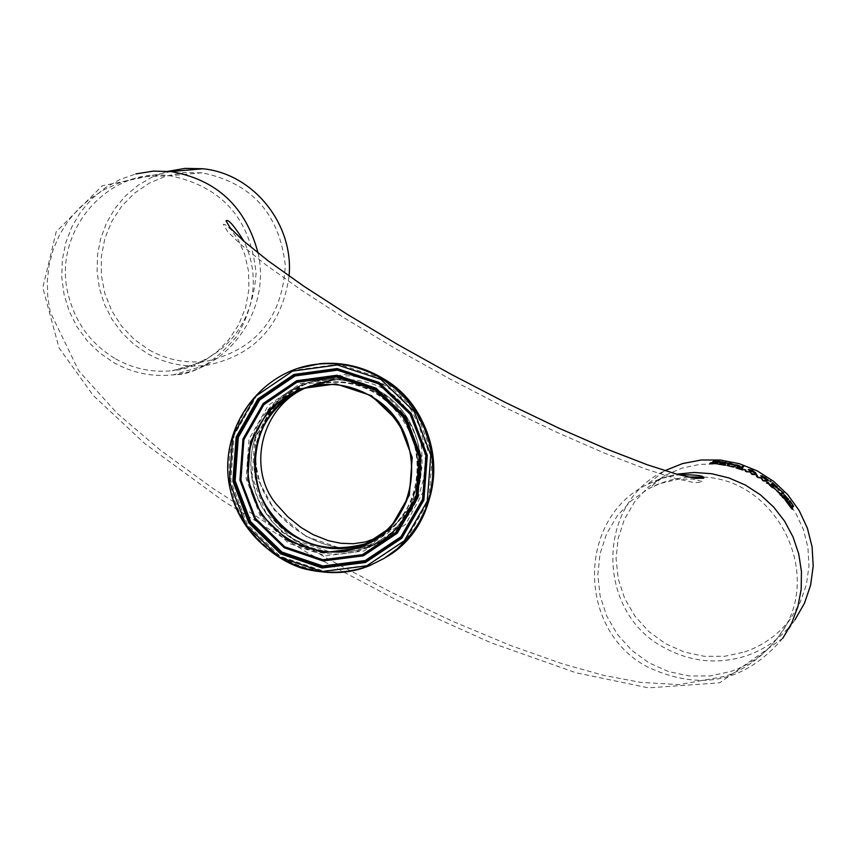 <?xml version="1.0" encoding="UTF-8"?>
<svg xmlns="http://www.w3.org/2000/svg" width="856" height="856" viewBox="0 0 856 856"><rect width="100%" height="100%" fill="white"/><g stroke="black" fill="none" stroke-linecap="round" stroke-linejoin="round"><path stroke-width="0.64" stroke-dasharray="4.28 3.21" d="M791.736 507.458L788.932 503.521L791.854 507.073M791.426 508.154L789.81 505.489L791.201 507.041M792.603 508.464L791.714 507.49M792.292 509.245L788.13 503.991L791.158 508.09M791.201 507.266L791.575 507.854M727.557 463.61L732.576 464.797L726.316 463.139M732.982 464.401L727.514 463.46M727.793 463.117L731.88 463.92M731.484 463.984L727.621 463.364L731.613 463.759M738.824 466.52L733.827 464.776M735.315 464.84L739.199 465.91M740.28 466.509L735.004 465.193M735.069 465.375L738.782 466.616M738.953 465.739L735.111 465.086L738.824 465.964M720.163 462.283L712.481 462.058L718.783 462.294L713.69 461.288M714.921 461.47L718.922 462.015M715.049 461.224L720.666 461.716L714.931 461.448M743.586 466.691L742.334 467.986L741.296 467.355M723.074 462.893L721.854 462.561M723.802 462.112L726.048 462.85L723.277 462.572M722.197 462.261L721.266 462.144L722.25 462.144M768.367 480.633L764.023 478.782L760.781 475.797M762.899 476.407L766.944 479.018M767.19 479.906L764.986 477.809L761.936 476.578M762.289 477.295L766.291 479.884M754.971 473.186L748.262 469.784M755.302 472.683L754.436 472.812M753.858 471.495L751.921 471.1M750.498 469.805L752.873 470.875M749.631 470.105L749.342 469.484M749.578 470.607L753.227 472.277L749.439 470.361M751.975 470.993L752.713 471.142M750.616 470.308L751.493 470.821M752.756 471.1L750.359 470.03M771.181 481.628L770.432 482.078L769.886 480.965M777.195 487.225L776.178 486.957M777.13 488.081L771.588 483.865M773.45 483.8L776.242 486.165M776.071 487.289L772.979 484.389L772.615 484.785L775.868 487.31M776.146 486.486L773.385 483.961L775.632 486.315M781.699 491.376L779.302 489.825L778.767 490.402L777.965 489.3M779.452 489.621L781.571 491.612M783.229 493.302L782.534 494.169L781.763 493.003M783.722 492.896L782.395 492.168L783.593 493.131M784.92 496.309L788.237 500.257L783.978 494.768M788.611 499.904L784.813 495.838M785.198 495.538L787.852 498.513M787.584 498.481L784.909 495.742L787.734 499.016L787.713 498.245M709.731 463.438L715.948 463.877L710.822 462.914M717.339 463.845L709.592 463.685M712.203 462.818L717.852 463.278L712.064 463.064M712.053 463.085L716.098 463.599M793.491 506.399L792.988 507.073L792.324 505.682M790.612 501.958L792.731 504.815M792.613 505.318L789.211 501.498M733.292 467.034L727.097 465.311M729.012 465.033L728.413 465.685M728.424 465.878L732.822 466.948M735.304 466.349L733.175 467.258M725.332 464.466L719.864 464.498L725.011 465.471L719.489 464.327M723.973 464.348L719.532 463.631L724.09 464.091M719.939 464.337L723.63 464.444M755.613 474.556L752.135 474.641L749.749 472.212L745.597 471.645L744.613 469.762M742.944 469.976L736.203 467.975M741.585 468.992L743.201 469.259M738.332 467.536L741.82 468.746M741.681 469.623L737.851 468.093L741.542 469.687M741.703 469.002L738.289 467.676L741.221 469.013M772.444 487.685L766.495 483.062M771.395 486.829L772.315 487.92M773.257 486.443L769.309 484.453M771.834 485.587L773.139 486.668M768.014 483.426L768.624 483.822M769.426 484.25L771.823 485.598M768.581 482.763L767.982 483.48M765.917 481.158L763.167 481.061L760.973 478.215L757.046 477.284L756.158 475.144M782.127 495.924L780.661 495.72L779.87 494.533M781.154 495.132L781.999 496.159M781.774 494.383L781.111 495.217M776.82 490.863L780.726 493.666M780.041 494.351L776.66 491.055M780.533 493.794L777.58 491.708L780.116 494.201M776.135 490.263L773.011 487.77L776.264 490.039M787.606 503.339L782.812 497.657M784.652 499.005L783.636 496.748M786.899 502.44L787.467 503.574M788.569 502.205L785.776 500.3M787.638 501.445L788.44 502.451M170.986 171.564L102.217 185.806L56.196 231.751L42.8 287.712L59.011 347.878L93.197 395.461L144.899 443.708L223.127 500.878L308 553.051L399.602 601.65L490.36 642.503L575.949 672.741L648.484 687.86L719.693 682.821L782.801 638.244L794.989 619.765C782.491 636.971 766.173 649.03 746.047 655.921C717.735 664.716 690.428 661.945 664.117 647.607C595.958 612.265 595.68 504.184 663.924 471.175L664.866 470.682M378.694 391.053L342.389 379.015L304.939 384.13L273.727 405.305L254.895 438.293L252.071 476.589L265.788 512.68L293.373 539.494L329.442 551.745L366.914 546.941L398.361 525.948L417.493 492.874L420.435 454.301L406.579 417.931L378.694 391.053M376.544 389.469C439.834 421.634 433.489 525.68 367.181 547.145C342.582 555.779 318.689 553.757 295.502 541.088L282.758 532.197L271.737 521.154L262.792 508.336L256.201 494.147L252.178 479.039L250.851 463.481L252.263 447.988L256.361 433.05L263.038 419.151L272.069 406.728L283.165 396.178L295.983 387.854L310.107 382.033L325.098 378.898C343.203 376.982 360.355 380.503 376.544 389.469M305.539 535.728C270.571 514.691 253.954 485.202 255.687 447.249C264.814 407.595 290.27 383.98 332.042 376.426L350.372 375.752L368.508 378.78L385.468 385.756L399.923 396.392L411.094 409.831L418.991 425.272L423.752 442.21L425.357 460.186L423.666 478.568L418.605 496.448L410.356 512.798L399.399 526.59L386.43 537.151L372.157 544.202C350.874 551.51 328.661 548.685 305.539 535.728M305.645 536.198L341.726 548.717L376.062 544.876L405.765 524.193L424.576 489.258L427.583 449.068L414.871 412.367L386.559 384.922L347.14 374.083L307.197 380.877L273.802 403.604L255.302 438.443L256.361 476.471L274.541 510.262L305.645 536.198M304.683 387.982L325.13 382.707C388.282 372.253 441.118 450.898 408.034 506.549C400.223 520.801 389.255 531.758 375.131 539.398M377.892 537.536C414.24 515.184 428.15 481.029 419.633 435.062C405.958 395.055 377.154 376.629 333.23 379.786L325.13 382.707M314.216 384.494L311.103 385.692M364.046 544.555C310.118 564.307 248.625 514.659 254.542 456.623C258.437 398.34 327.431 362.602 377.111 393.803C433.157 424.694 429.958 516.65 372.178 541.217M149.212 349.986C166.417 359.584 184.714 363.393 204.124 361.414L207.805 360.922C256.607 348.991 282.437 317.127 285.294 265.339C279.366 213.679 251.621 182.842 202.048 172.816L183.933 172.612L166.192 176.058L149.511 182.991L134.499 193.146L121.755 206.125L111.751 221.436L104.849 238.471L101.329 256.597L101.308 275.118L104.785 293.33L111.633 310.546L121.584 326.104L134.274 339.425L149.212 349.986M289.06 276.039C282.095 324.948 255.227 354.587 208.457 364.977L205.076 365.437C184.682 367.609 165.433 363.65 147.339 353.56L133.718 344.187L121.798 332.62L111.933 319.181L104.4 304.244L99.403 288.258L97.081 271.662L97.52 254.928L100.687 238.535L106.508 222.967L114.822 208.65L125.383 196.003L137.902 185.388L152.026 177.128L167.348 171.446M744.634 651.951C763.616 645.456 779.067 634.157 790.987 618.053L800.328 602.1L806.406 584.584L808.973 566.148L807.936 547.498L803.335 529.318L795.342 512.295L784.257 497.069L770.496 484.218L754.585 474.203L737.123 467.408L718.751 464.07L700.165 464.316L682.061 468.114L665.101 475.315L648.463 486.882L634.724 501.712L624.473 519.164L618.16 538.435L616.063 558.679L618.267 578.988L624.677 598.462L635.002 616.234L648.805 631.514L665.454 643.626L684.222 652.015L704.274 656.306L724.722 656.285L744.634 651.951M782.801 638.244C745.458 682.146 700.369 691.702 647.51 666.92C577.062 630.305 576.751 518.543 647.275 484.453L661.549 478.204L676.647 474.181M375.099 539.419C430.172 513.001 431.392 424.191 376.908 394.081C360.718 384.494 343.438 380.706 325.066 382.728L304.65 387.993L325.066 382.728L318.956 384.933M378.78 390.828C440.038 424.416 432.301 526.033 367.128 547.177C321.021 565.035 265.21 534.497 253.451 485.406C240.707 436.549 275.75 384.087 325.034 378.919C344.091 376.929 362.002 380.899 378.78 390.828C362.002 380.899 344.091 376.929 325.034 378.919L321.91 380.032C272.454 385.221 237.283 437.865 250.08 486.914C261.882 536.198 317.886 566.843 364.164 548.931C429.573 527.703 437.341 425.71 375.848 391.995C359.017 382.022 341.03 378.031 321.91 380.032C341.009 378.042 358.974 382.033 375.805 392.005C441.257 432.451 425.571 529.243 364.164 548.931L367.128 547.177C425.079 528.109 447.271 437.159 378.78 390.828M385.35 557.62L370.744 564.96C319.095 586.253 255.216 556.785 235.71 503.189C215.348 449.903 244.335 386.077 297.3 368.508M382.332 378.566L338.848 364.164L294.004 370.327L256.682 395.697L234.169 435.19L230.799 481.019L247.213 524.204L280.201 556.304L323.354 570.995L368.219 565.281L405.905 540.179L428.835 500.567L432.376 454.343L415.759 410.762L382.332 378.566M376.201 390.7L404.856 418.327L419.108 455.713L416.091 495.367L396.424 529.35L364.1 550.922L325.601 555.854L288.536 543.26L260.192 515.697L246.1 478.611L248.989 439.256L268.345 405.348L300.403 383.584L338.901 378.331L376.201 390.7M115.624 358.867C133.376 368.797 152.272 372.745 172.291 370.702C223.951 360.173 251.889 327.741 256.094 273.406C250.765 218.997 222.1 186.448 170.077 175.748C107.342 166.62 51.649 232.436 68.352 294.956C75.435 322.99 91.185 344.294 115.624 358.867M258.063 253.034C271.192 309.744 229.076 369.835 173.286 374.864C152.24 377.1 132.37 373.002 113.688 362.559L99.531 352.8L87.162 340.731L76.954 326.703L69.176 311.124L64.061 294.453L61.75 277.162L62.328 259.753L65.762 242.74L71.968 226.594L80.764 211.796L91.892 198.774L105.053 187.924L119.851 179.546L135.858 173.907M688.16 477.06L676.326 478.665L667.659 480.794L656.488 484.838L648.495 488.733L631.311 500.685L617.101 516.018L606.508 534.058L599.992 553.982L597.83 574.911L600.11 595.915L606.744 616.063L617.422 634.446L631.685 650.271L648.891 662.812L668.301 671.5L689.027 675.962L710.159 675.962L730.757 671.489C750.37 664.791 766.345 653.117 778.671 636.468C825.312 577.618 778.446 479.403 702.819 477.049M663.924 471.175L647.275 484.453L663.143 477.98L678.851 474.78M367.181 547.145L372.157 544.202C351.024 551.499 328.843 548.664 305.635 535.696L294.657 528.516L284.62 520.127L275.814 510.786L268.399 500.642L262.043 488.755L257.1 473.935L255.174 458.356L256.554 442.477L261.412 426.941L270.218 411.757L282.63 398.361L297.62 387.832L314.345 380.481L332.042 376.426L325.098 378.898M397.13 549.188L384.537 558.112L370.744 564.96M202.048 172.816L170.077 175.748L146.194 176.593L132.498 178.99L118.31 183.259L104.261 189.615L90.961 198.046L78.913 208.425L68.245 220.827L59.567 234.737L53.115 249.759L49.017 265.456L47.283 281.389L47.776 297.075L50.226 312.012L78.731 370.819L117.101 413.298L159.986 449.882L212.93 488.401L268.773 524.407L328.683 559.289L390.86 592.074L452.45 621.242L510.775 645.574L562.809 663.956L603.876 675.416L640.941 682.425L679.343 684.618L725.257 676.293C746.261 668.921 764.066 655.643 778.671 636.468L790.987 618.053M204.124 361.414L172.291 370.702L181.954 369.407L193.531 365.876L205.708 359.852L217.403 351.431L228.552 340.035L238.685 324.724L245.597 307.55L248.914 289.349L248.518 271.106L244.677 254.136L238.182 239.691L231.045 229.686L225.674 224.85L223.352 224.261L227.493 231.409L241.039 244.709L265.927 264.846L301.365 290.098L344.829 318.282L395.301 348.52L449.229 378.577L504.077 407.017L557.224 432.483L604.817 453.263L645.531 468.97L675.887 478.611L693.981 482.581L702.369 482.399L701.76 481.393L692.151 479.018L677.749 479.328L660.19 483.554L648.495 488.733L665.101 475.315M205.076 365.437L173.286 374.864C193.51 374.981 214.492 362.356 236.235 337.007C255.923 304.479 258.544 272.636 244.121 241.467"/><path stroke-width="1.28" d="M791.714 507.49L789.093 503.317M791.201 507.041L792.292 509.245M791.575 507.854L792.014 508.614M791.854 507.073L792.603 508.464M792.153 508.368L792.431 509.245L791.64 508.657L788.151 503.949M788.333 503.842L790.923 507.801M791.04 507.597L789.97 505.275M790.056 505.126L791.725 507.48M791.34 507.009L792.228 507.694M789.211 503.125L792.367 507.448M727.493 463.492L732.554 464.701L726.273 463L730.393 463.278L733.143 464.316L727.557 463.61M731.88 463.92L732.982 464.401M726.316 463.139L727.793 463.117M727.75 463.128L731.891 464.005L727.696 463.235M739.852 465.921L735.111 464.979L739.841 466.798L733.806 464.637L737.786 465.172L740.28 466.509M733.827 464.776L735.315 464.84M739.199 465.91L739.734 466.146M735.229 464.862L739.22 466.017L735.176 464.969M718.912 462.047L713.465 461.149L717.596 461.084L720.613 461.641L715.07 461.202L720.452 462.197L712.62 461.812L720.163 462.283M713.69 461.288L715.049 461.224M743.586 466.691L742.452 467.761L741.21 467.323L742.355 466.253L743.586 466.691M742.355 466.253L743.383 466.884M741.296 467.355L742.227 466.477M722.25 462.144L726.295 462.508L723.213 462.657M721.854 462.561L722.325 462.026L721.522 461.801L723.748 462.219M723.309 462.754L725.428 463.257M725.503 463.139L721.822 462.465L722.325 462.026M767.821 479.467L768.442 480.58L767.03 480.28L760.802 475.669L765.211 477.466L768.367 480.633M766.944 479.018L767.704 479.681M762.289 475.85L762.899 476.407M760.781 475.797L762.172 476.075M766.89 478.964L762.022 476.396L764.269 478.45L767.276 479.756L766.89 478.964M766.291 479.884L767.19 479.906M761.904 476.61L762.289 477.295M752.05 470.875L753.836 472.394L748.208 469.623L751.975 470.147L754.093 471.463L752.05 470.875L753.965 472.18L755.581 472.544L754.553 472.587L754.971 473.186M753.965 472.18L755.302 472.683M752.873 470.875L753.858 471.495M749.342 469.484L750.498 469.805M748.262 469.784L749.631 470.105M749.428 470.372L753.344 472.052L750.819 470.383L749.578 470.607M752.713 471.142L750.487 469.816L751.397 470.757M751.504 470.554L752.456 471.035M754.553 472.587L756.479 473.989L753.815 472.384M771.181 481.628L769.801 481.297L769.951 480.708L771.181 481.628M769.886 480.965L770.903 481.725M776.178 486.957L777.13 488.081M776.242 486.165L777.195 487.225M771.588 483.865L772.422 482.977L773.45 483.8M776.135 486.508L773.214 484.047L776.135 486.508M773.214 484.047L772.733 484.56L775.365 486.936M775.461 486.754L773.107 484.164M776.734 486.304L777.376 487.214L776.05 486.486L777.28 488.048L776.232 487.578L771.534 483.822L772.551 482.752L776.617 486.529M779.527 489.482L781.699 491.376L779.42 489.6L778.896 490.178L777.922 489.258L778.66 488.444L779.452 489.621M778.66 488.444L779.484 489.557M777.965 489.3L778.543 488.68M781.763 493.003L782.331 492.371L783.229 493.302M782.459 492.136L783.4 493.11L782.662 493.933L781.721 492.96L782.331 492.371M783.722 492.896L782.523 491.933L783.722 492.896M784.92 495.645L784.92 496.309M787.852 498.513L788.611 499.904M783.978 494.768L785.198 495.538M787.873 498.781L785.038 495.506L787.798 498.909M785.038 495.506L787.499 499.358M787.584 499.198L784.021 494.575L788.237 499.102M788.365 498.866L788.644 499.936L784.802 495.859M710.822 462.914L717.638 463.77L709.827 463.449M710.041 463.278L716.076 463.631L710.608 462.754L717.981 463.043L712.192 462.829M716.098 463.599L717.339 463.845M792.731 504.815L793.491 506.399M789.211 501.498L789.767 500.856L790.612 501.958M789.895 500.621L793.587 506.281L793.127 506.827L791.982 503.596L789.178 501.456L789.767 500.856M727.846 464.519L729.237 464.819L728.756 465.76L730.585 466.306L735.304 466.349L733.292 467.034L727.803 465.685L727.108 465.204L727.846 464.519L729.012 465.033M727.097 465.311L727.718 464.755M733.956 465.974L735.079 466.552M732.822 466.948L733.827 466.21M723.63 464.444L719.821 463.246L725.556 464.369L719.992 464.252L725.139 465.236L718.484 464.198L725.332 464.466M755.613 474.556L752.253 474.427L749.877 471.988L745.715 471.421L744.356 469.398L746.689 471.57L750.733 472.116L751.696 473.892L755.613 474.556M754.425 473.935L755.013 474.534M751.696 473.892L750.733 472.116M751.632 474.117L754.297 474.16M749.888 472.009L750.605 472.341M746.614 471.795L749.342 471.763M745.672 469.912L746.528 471.731M744.613 469.762L745.544 470.137M741.457 469.216L742.944 469.976M741.82 468.799L738.097 467.75L742.955 469.302M736.203 467.975L737.091 467.141L738.332 467.536M741.542 469.687L737.968 467.868L740.825 469.484M740.911 469.323L741.66 469.655M742.377 468.703L743.19 469.27L741.585 468.992L743.147 469.912L741.874 469.784L736.107 467.943L737.219 466.916L742.259 468.928M767.468 481.949L768.581 482.763L768.11 483.255L773.257 486.443L769.437 484.229L772.444 487.685L768.517 483.694L766.441 483.019L767.468 481.949L768.399 482.945M766.495 483.062L767.34 482.174M768.624 483.822L771.395 486.829M762.685 480.441L765.917 481.158M761.102 478.001L762.632 480.387M757.164 475.412L757.967 477.52L761.08 477.99L757.175 477.06L755.934 474.738L757.164 475.412L757.956 477.509M756.158 475.144L757.046 475.626M758.084 477.306L760.599 477.691M760.717 477.477L761.776 478.429M761.904 478.204L762.653 480.419M762.771 480.216L765.232 480.687M765.36 480.473L766.462 481.233L763.285 480.837L761.091 477.99M780.169 494.115L776.777 490.83L781.774 494.383L781.239 494.993L782.02 496.041L779.87 494.533M780.854 493.43L781.614 494.575M777.708 491.483L780.276 493.998L780.661 493.57L777.623 491.622M780.661 493.57L780.116 494.201M773.257 487.406L776.264 490.039L773.171 487.567M784.781 498.77L783.026 495.71L788.569 502.205L785.904 500.065L787.606 503.339L785.209 499.487L781.967 496.737L784.781 498.77L782.812 497.657M785.904 500.065L786.899 502.44M785.476 499.326L787.445 501.199M784.139 496.929L785.348 499.572M664.866 470.682L682.51 463.588L701.267 459.982L720.442 460.025L739.359 463.706L757.303 470.907L773.642 481.372L787.755 494.725L799.13 510.486L807.347 528.056L812.087 546.824L813.2 566.073L810.632 585.097L804.48 603.223L794.989 619.765M375.131 539.398L365.416 543.763C342.004 551.842 319.277 549.862 297.246 537.825C238.064 507.18 242.74 410.12 304.683 387.982M311.103 385.692C259.186 403.85 245.918 472.212 278.414 506.442L287.809 516.757L301.066 527.499L313.103 534.615L328.223 540.628L340.763 543.271L353.357 543.731L365.598 541.902L377.892 537.536M333.23 379.786L314.216 384.494M372.178 541.217L364.046 544.555M167.348 171.446L184.982 168.397L202.926 168.771C253.269 173.597 294.068 224.229 289.06 276.039M676.647 474.181L694.195 472.459L711.85 473.743L729.098 477.99L745.458 485.095L760.449 494.864L773.621 506.998L784.588 521.165L793.031 536.947L798.712 553.885L801.451 571.487L801.184 589.228L797.899 606.604L791.714 623.093L782.801 638.244M318.956 384.933C337.457 382.9 354.855 386.719 371.162 396.371C407.36 422.586 419.29 457.093 406.942 499.915C397.698 522.556 381.904 538.317 359.552 547.198C315.19 564.093 261.733 534.658 250.423 487.492C238.193 440.562 271.673 390.143 318.956 384.933C337.467 382.9 354.865 386.719 371.172 396.371C430.375 428.835 422.639 527.103 359.552 547.198L365.362 543.795C320.24 555.63 285.861 540.81 262.193 499.337C245.822 461.352 254.821 412.325 304.65 387.993L288.793 396.66L275.268 408.708L264.761 423.549L257.763 440.423L254.617 458.527L255.473 476.974L260.288 494.843L268.816 511.267L280.661 525.456L295.234 536.701L311.83 544.459L329.635 548.322L347.771 548.097L365.362 543.795L375.099 539.419M371.429 395.686L335.959 383.905L299.365 388.902L268.87 409.596L250.466 441.835L247.705 479.264L261.112 514.542L288.076 540.757L323.322 552.73L359.937 548.033L390.657 527.521L409.35 495.207L412.218 457.5L398.671 421.955L371.429 395.686M374.917 389.619L404.439 418.07L419.119 456.59L416.005 497.443L395.75 532.453L362.452 554.656L322.798 559.728L284.631 546.759L255.441 518.361L240.921 480.163L243.896 439.631L263.83 404.706L296.839 382.29L336.494 376.865L374.917 389.619M380.813 379.347L414.197 411.511L430.793 455.05L427.262 501.22L404.353 540.778L366.721 565.859L321.91 571.562L278.81 556.892L245.854 524.814L229.462 481.682L232.821 435.907L255.313 396.456L292.591 371.108L337.382 364.966L380.813 379.347M381.423 378.534C362.045 367.042 341.33 362.195 319.277 363.993C258.972 368.85 215.338 432.633 230.906 492.2C245.212 552.077 313.981 588.746 369.706 565.602L384.184 558.337L397.312 548.803L408.761 537.236L418.242 523.926L425.518 509.192L430.386 493.43L432.729 477.017L432.483 460.378L429.648 443.932L424.309 428.107L416.594 413.298L406.696 399.88L394.873 388.196L381.423 378.534M297.3 368.508L320.379 363.629C342.411 361.831 363.105 366.668 382.45 378.138C448.576 414.775 450.149 521.55 385.35 557.62M379.037 382.45L337.114 368.551L293.875 374.479L257.87 398.939L236.16 437.031L232.907 481.222L248.743 522.877L280.554 553.843L322.177 567.999L365.437 562.488L401.764 538.274L423.87 500.086L427.272 455.51L411.255 413.491L379.037 382.45M375.613 388.613L336.74 375.709L296.625 381.198L263.22 403.882L243.061 439.214L240.044 480.227L254.735 518.875L284.267 547.594L322.883 560.723L363.008 555.598L396.692 533.128L417.193 497.7L420.35 456.366L405.487 417.407L375.613 388.613M376.041 388.175L337.007 375.228L296.732 380.727L263.188 403.508L242.954 438.989L239.926 480.163L254.671 518.961L284.32 547.808L323.087 560.99L363.383 555.833L397.205 533.277L417.792 497.711L420.949 456.205L406.033 417.086L376.041 388.175M378.652 383.295L410.527 414.015L426.374 455.585L423.003 499.679L401.132 537.461L365.191 561.418L322.402 566.875L281.217 552.858L249.738 522.235L234.084 481.019L237.294 437.298L258.779 399.613L294.4 375.41L337.178 369.546L378.652 383.295M378.598 383.809L337.435 370.156L294.988 375.977L259.646 399.998L238.321 437.384L235.133 480.772L250.669 521.668L281.913 552.067L322.776 565.966L365.245 560.552L400.908 536.776L422.607 499.283L425.946 455.531L410.227 414.283L378.598 383.809M135.858 173.907L153.288 171.114L170.986 171.564C216.729 179.621 245.747 206.778 258.063 253.034M702.819 477.049L688.16 477.06M365.416 543.763L371.707 540.072M370.744 564.96L369.706 565.602C347.857 573.499 325.483 574.419 302.553 568.384C266.248 556.967 237.668 522.288 230.435 490.349C216.119 431.221 259.668 368.829 319.277 363.993L320.379 363.629C342.421 361.831 363.115 366.668 382.471 378.138C435.79 409.617 458.174 492.318 397.13 549.188M202.926 168.771L170.986 171.564M244.121 241.467C234.03 225.556 228.017 218.687 226.07 220.859L230.157 227.867L243.511 240.932L268.249 260.909L303.613 286.075L347.022 314.184L397.43 344.369L451.315 374.393L506.099 402.812L559.182 428.289L606.711 449.068L647.35 464.787L677.545 474.427L695.414 478.386L703.696 478.226C704.809 475.765 696.527 474.62 678.851 474.78"/></g></svg>
